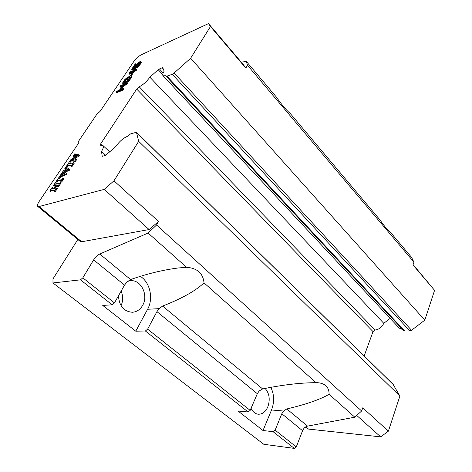 <?xml version="1.0" encoding="UTF-8"?>
<svg xmlns="http://www.w3.org/2000/svg" width="472" height="472" viewBox="0 0 472 472"><rect width="100%" height="100%" fill="white"/><g stroke="black" fill="none" stroke-linecap="round" stroke-linejoin="round"><path stroke-width="0.71" d="M139.924 62.499L138.975 64.351L136.426 67.148L139.004 64.894L140.792 61.785L140.078 61.566L138.632 62.434L136.172 64.959L135.033 67.219L132.856 68.198L135.901 63.673L135.222 63.98L131.647 69.284L135.193 67.703L137.411 63.962L139.14 62.528L139.924 62.499M139.812 62.994L137.924 64.499L136.443 67.124M140.792 61.785L141.305 62.322L140.809 63.637L137.706 67.124L136.939 67.685L136.426 67.148L135.706 68.239L132.16 69.821L131.647 69.284M135.901 63.673L136.408 64.21L134.101 67.638M136.178 69.26L136.691 69.797L136.054 70.753L134.125 71.602L131.564 75.426L130.744 75.785L130.225 75.249L129.11 73.06L129.747 72.116L133.423 70.481L134.485 68.9L135.305 68.534L134.249 70.116L136.178 69.26L135.535 70.21L133.605 71.066L131.045 74.889L130.225 75.249M135.305 68.534L135.824 69.071L135.493 69.561M131.039 75.909L131.564 76.446L131.529 77.373L128.767 81.208L126.225 83.107L123.605 84.116L122.755 83.491L122.808 82.553L124.856 79.514L127.316 77.426L124.997 80.016L123.676 82.411L126.349 81.603L127.635 80.7L130.119 76.995L128.72 77.491L127.747 78.936L126.927 79.29L128.543 76.889L130.596 75.992L131.039 75.909L131.01 76.836L128.242 80.671L125.7 82.57L122.755 83.491M127.169 78.93L124.301 82.482M129.871 77.75L128.272 79.473L127.452 79.827L126.927 79.29M121.823 86.606L120.484 87.178L119.959 86.641L120.614 85.674L127.027 82.925L127.552 83.467L126.903 84.447L123.882 85.733L121.528 89.237M123.882 85.733L123.351 85.196L120.289 89.763L123.304 88.488L123.835 89.031L123.174 90.016L116.767 92.707L116.236 92.176L116.897 91.19L119.469 90.111L122.537 85.544L119.959 86.641M76.718 159.518L74.93 162.185L74.169 161.636L74.364 160.917L73.013 160.639L70.841 160.45L69.484 161.707L70.918 159.577L77.308 155.382L74.128 155.335L73.107 156.332L74.895 153.677L74.841 154.344L79.001 154.798L71.697 159.849L75.172 159.919L75.951 158.964L76.718 159.518M74.358 161.259L71.431 160.976L70.245 162.244L69.484 161.707M76.665 155.807L74.712 155.866L73.862 156.869L73.107 156.332M75.06 153.689L75.473 154.515M79.001 154.798L79.591 155.335L79.349 155.695L72.924 159.955M74.204 163.282L71.974 166.61L71.207 166.055L71.437 165.347L68.322 164.923L66.546 166.073L68.835 162.669L68.776 163.424L69.242 163.554L71.868 163.819L73.437 162.728L74.204 163.282M71.39 165.707L68.918 165.454L67.313 166.61L66.546 166.073M64.221 172.622L62.192 174.221L61.425 173.672L63.608 170.433L63.655 171.165L67.75 169.295L65.938 167.949L64.599 168.964L66.334 166.392L66.534 167.265L69.248 169.377L64.493 171.702L66.469 173.525L66.292 173.79L60.705 176.162L58.941 177.637L60.971 174.351L61.006 175.088L65.012 173.401L63.667 172.079L61.425 173.672M67.691 169.324L66.534 168.475L65.372 169.489L64.599 168.964M66.499 166.41L67.095 166.935L66.953 167.601M69.248 169.377L69.673 170.174L65.095 172.227L67.077 174.056L66.894 174.327L61.313 176.693L59.543 178.162L58.776 177.614M63.891 178.699L61.608 182.115L60.829 181.555L61.059 180.805L58.021 180.245L56.239 181.378L58.587 177.891L58.522 178.693L58.965 178.835L61.543 179.224L62.274 179.089L63.118 178.139L63.891 178.699M61.047 181.142L58.628 180.77L57.897 180.929L57.012 181.927L56.239 181.378M55.832 185.242L54.917 185.319L54.103 186.251L53.324 185.702L55.578 182.363L55.543 183.089L58.552 183.691L59.324 183.555L60.369 182.522L57.796 186.369L58.05 185.496L56.357 184.906L53.814 188.694L55.678 188.883L56.776 187.891L54.463 191.349L54.522 190.552L51.536 189.886L50.834 189.974L49.755 191.012L52.315 187.201L53.094 187.756M55.737 182.393L56.345 182.918L56.139 183.289M60.369 182.522L60.982 183.053L58.416 186.9L57.625 186.34M58.021 185.608L56.97 185.431L54.675 188.853M56.776 187.891L57.395 188.422L55.082 191.88L54.298 191.313M54.545 190.853L51.448 190.493L50.534 191.561L49.755 191.012M403.395 330.388L166.227 76.405L172.245 74.287L174.115 73.024L190.635 58.245L210.488 26.509L208.518 23.6L141.24 54.793C138.485 56.274 135.983 58.546 133.741 61.608L100.117 111.333L96.766 114.36L78.193 141.765L78.311 143.576L39.247 201.337C37.553 203.928 37.052 205.621 37.742 206.417L39.023 206.541L104.224 189.372L113.97 180.811L138.674 141.317L136.438 132.243L130.532 133.93L127.21 136.426C123.027 138.29 119.162 141.724 115.605 146.733L105.427 155.477L102.206 156.326L101.515 151.376C103.309 148.468 103.799 146.532 102.99 145.577L100.754 145.429L100.577 144.037L101.84 145.223M364.172 355.941L373.027 331.604L375.092 330.005L139.216 86.789L136.679 89.072L100.577 144.037M139.216 86.789C143.134 84.801 146.68 81.609 149.872 77.201L158.197 69.709L162.15 67.714L162.746 67.685L164.144 71.183C162.769 73.414 162.397 74.942 163.023 75.762L165.943 75.732L166.227 76.405M139.871 62.888L139.417 62.404M137.706 67.124L137.193 66.587M140.178 64.581L139.665 64.044M140.809 63.637L140.296 63.1M135.706 68.239L135.193 67.703M139.511 65.431L139.004 64.894M137.364 65.189L136.856 64.652M137.924 64.499L137.411 63.962M136.738 66.127L136.225 65.59M138.573 66.404L138.06 65.868M141.193 62.918L140.685 62.375M139.134 63.413L138.62 62.876M139.647 63.071L139.14 62.528M136.455 66.694L135.942 66.157M138.508 63.909L138.001 63.372M135.93 66.599L136.438 67.13M37.742 206.417L80.293 241.517L81.668 241.758L149.105 229.551L158.551 221.486L113.97 180.811M58.05 185.496L57.596 185.112M69.596 163.218L69.001 162.687M71.207 166.055L71.974 166.61M74.169 161.636L74.93 162.185M123.174 90.016L122.643 89.479L116.236 92.176M126.679 79.255L126.16 78.718M127.186 78.907L126.673 78.381M131.564 75.426L131.045 74.889M56.97 185.431L56.357 184.906M57.012 181.927L56.404 181.401M59.543 178.162L58.941 177.637M70.245 162.244L69.655 161.719M190.635 58.245L424.8 320.14L434.576 290.351L412.971 264.91L413.938 262.149L247.464 65.23L245.823 68.11L210.488 26.509M55.082 191.88L54.463 191.349M52.492 188.452L53.542 188.647L56.085 184.859L54.304 184.794L53.324 185.702M66.894 174.327L66.292 173.79M65.372 169.489L64.776 168.964M123.605 84.116L123.08 83.579M124.177 83.986L123.652 83.45M130.16 79.573L129.635 79.03M131.127 78.122L130.608 77.579M373.027 331.604L136.679 89.072M101.515 151.376L105.757 155.329M67.313 166.61L66.717 166.085M79.349 155.695L78.759 155.158M52.044 188.074L52.48 187.237M129.481 80.441L128.956 79.904M131.682 76.847L131.163 76.311M403.519 330.542L404.646 330.978L409.855 330.907L411.543 330.264L424.8 320.14M61.083 181.059L60.593 180.634M65.095 172.227L64.493 171.702M69.673 170.174L69.071 169.643M64.275 170.899L63.773 170.457M126.903 84.447L126.372 83.904L123.351 85.196M127.027 82.925L126.372 83.904M128.272 79.473L127.747 78.936M134.125 71.602L133.605 71.066M136.054 70.753L135.535 70.21M58.416 186.9L57.796 186.369M54.103 186.251L53.495 185.726M67.077 174.056L66.469 173.525M71.431 160.976L70.841 160.45M124.177 82.506L123.729 82.045M124.549 81.992L124.024 81.461M126.225 83.107L125.7 82.57M127.021 82.653L126.49 82.116M131.529 77.373L131.01 76.836M158.551 221.486L156.551 224.996L361.635 410.988L362.75 407.802L388.373 431.178L399.89 396.073L393.076 384.332L136.438 132.243M74.34 161.654L76.122 158.981M62.192 174.221L61.59 173.696M123.304 88.488L122.643 89.479M163.058 75.797L399.306 328.14L402.592 329.556M104.224 189.372L149.105 229.551M59.354 178.44L58.752 177.915M129.239 78.027L128.72 77.491M127.829 77.951L127.316 77.426M127.788 82.093L127.257 81.556M138.674 141.317L399.89 396.073M126.083 79.851L125.564 79.32M50.534 191.561L49.92 191.042M125.517 80.553L124.997 80.016M375.092 330.005C379.016 329.486 381.907 327.255 383.766 323.314L390.167 318.376M383.766 323.314L149.872 77.201M61.661 174.829L61.136 174.374M71.431 165.625L70.947 165.194M245.823 68.11L243.493 64.8L208.518 23.6M54.575 190.776L54.079 190.358M60.829 181.555L61.608 182.115M73.862 156.869L73.278 156.344M60.994 181.584L63.283 178.168M71.378 166.079L73.602 162.746M128.767 81.208L128.242 80.671M413.938 262.149L411.531 257.311L390.45 232.312C388.273 230.932 384.727 226.731 379.824 219.716L290.056 113.274C286.415 110.324 281.831 104.89 276.303 96.972L246.307 61.407L247.464 65.23M246.307 61.407L241.269 62.18M52.964 282.964L263.777 444.282L294.304 448.4L273.117 431.697L263.016 430.517L238.059 411.035L248.107 411.979L145.388 330.996L135.759 331.191L102.748 305.425L112.171 304.812L114.454 302.894L124.531 285.123L93.657 259.871L82.824 277.843L80.5 279.837L52.964 282.964L52.994 278.887L77.815 239.475M93.657 259.871C95.427 257.116 97.462 255.157 99.763 254.013L148.108 233.044L186.546 267.294C197.213 268.114 203.043 273.306 204.034 282.87L316.092 382.692L317.792 382.703C325.338 383.465 329.114 387.329 329.12 394.297L354.826 417.195L361.635 410.988M156.551 224.996L148.108 233.044M132.785 71.431L130.974 74.133L130.189 72.582L132.785 71.431M305.307 427.136L308.535 429.089L380.674 436.877L388.373 431.178M434.576 290.351L413.083 264.585M294.304 448.4L296.28 446.907L302.558 430.712C303.643 428.24 305.301 426.712 307.532 426.127L354.826 417.195M380.674 436.877L356.738 415.448M112.171 304.812L80.5 279.837M82.824 277.843L114.454 302.894M124.531 285.123L126.832 282.079L130.602 279.56C147.146 273.754 163.082 269.89 178.416 267.96L186.546 267.294M121.056 305.697C123.168 300.882 123.186 296.038 121.115 291.147M131.116 73.921L130.189 72.582M130.709 73.113L132.054 72.517M329.12 394.297C319.945 399.572 305.838 404.457 286.805 408.953L283.572 411.029L281.802 413.737L275.129 430.157L296.28 446.907M275.129 430.157L273.117 431.697M263.016 430.517L271.542 409.973C274.515 401.973 274.273 394.427 270.816 387.341M248.107 411.979L250.16 410.38L257.323 393.719L259.169 390.958L262.638 388.94C282.893 384.798 300.711 382.715 316.092 382.692M204.034 282.87C195.55 290.894 181.732 298.623 162.592 306.062L159.123 308.647L156.94 311.626L147.618 329.161L145.388 330.996M135.759 331.191L147.588 309.278C153.642 298.575 150.12 282.409 140.337 276.344M127.576 281.383L130.243 280.763C140.862 279.176 148.792 295.077 142.68 305.296C140.231 309.567 136.815 311.886 132.425 312.263C123.918 311.585 119.257 306.116 118.448 295.844M265.099 388.438C269.429 393.353 270.332 399.518 267.801 406.941C265.535 411.908 262.349 414.339 258.243 414.227C255.175 413.838 252.78 411.861 251.063 408.292M250.16 410.38L147.618 329.161M39.023 206.541L81.668 241.758M51.448 190.493L50.834 189.974M52.15 190.411L51.536 189.886M66.888 168.705L66.292 168.174M57.897 180.929L57.289 180.404M66.936 167.578L66.34 167.053M66.534 168.475L65.938 167.949M70.818 161.53L70.228 160.999M61.313 176.693L60.705 176.162M63.59 172.905L62.988 172.374M163.229 68.877L162.15 67.714M167.165 76.381L404.646 330.978M159.371 68.906L163.176 72.983M58.628 180.77L58.021 180.245M60.18 177.348L59.578 176.823M162.734 74.558L158.197 69.709M73.602 161.17L73.013 160.639M174.115 73.024L411.543 330.264M409.855 330.907L172.245 74.287M393.306 384.633L136.55 132.449M65.909 168.793L65.313 168.262M55.643 185.207L55.035 184.682M68.18 165.631L67.59 165.106M68.918 165.454L68.322 164.923M54.917 185.319L54.304 184.794M74.712 155.866L74.128 155.335M75.467 155.701L74.883 155.17M66.34 168.475L65.744 167.949M62.829 173.419L62.227 172.894M99.763 254.013L130.602 279.56M308.535 429.089L305.785 426.824M302.558 430.712L281.802 413.737M286.805 408.953L307.532 426.127M283.572 411.029L271.542 409.973M162.592 306.062L262.638 388.94M159.123 308.647L147.588 309.278M257.323 393.719L156.94 311.626M109.758 151.925L102.99 145.577"/></g></svg>
